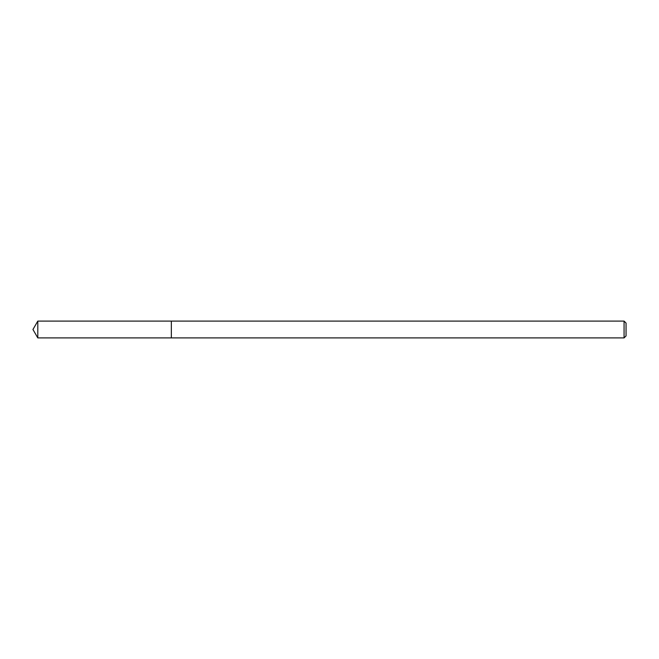 <?xml version="1.0" encoding="UTF-8"?>
<svg xmlns="http://www.w3.org/2000/svg" width="659" height="659" viewBox="0 0 659 659"><rect width="100%" height="100%" fill="white"/><g stroke="black" fill="none" stroke-linecap="round" stroke-linejoin="round"><path stroke-width="0.99" d="M624.073 337.902L624.073 321.098L626.05 323.075L626.05 335.925L624.073 337.902L171.34 337.902L171.34 321.098L37.802 321.098L37.802 337.902L32.95 329.5L37.802 321.098M624.073 321.098L171.34 321.098L171.34 337.902L37.802 337.902"/></g></svg>
